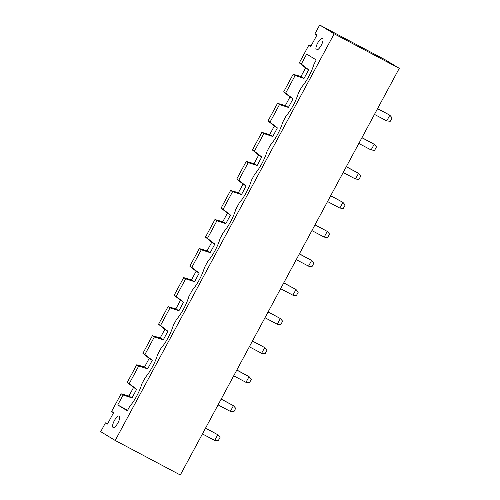 <?xml version="1.0" encoding="UTF-8"?>
<svg xmlns="http://www.w3.org/2000/svg" width="500" height="500" viewBox="0 0 500 500"><rect width="100%" height="100%" fill="white"/><g stroke="black" fill="none" stroke-linecap="round" stroke-linejoin="round"><path stroke-width="0.75" d="M336.694 34.075L385.519 59.975L399.275 68.338L334.169 33.806L319.694 25L336.694 34.075M107.762 423.506L105.469 422.856L100.725 431.662L115.2 440.469L180.306 475L399.275 68.338M105.469 422.856L107.463 424.069L113.619 412.631L111.625 411.419L121.112 393.806L128.931 396.037L133.55 387.456L136.625 389.331L132.006 397.906L123.1 395.019L117.744 404.969L127.331 410.8L129.613 406.569A23.6 7.681 -62.1 0 0 141.925 383.7L145.25 377.525A23.6 7.681 -62.1 0 0 157.569 354.65L160.894 348.475A23.6 7.681 -62.1 0 0 173.206 325.606L176.531 319.431A23.6 7.681 -62.1 0 0 188.844 296.556L192.169 290.381A23.6 7.681 -62.1 0 0 204.488 267.512L207.812 261.337A23.6 7.681 -62.1 0 0 220.125 238.463L223.45 232.288A23.6 7.681 -62.1 0 0 235.769 209.419L239.094 203.244A23.6 7.681 -62.1 0 0 251.406 180.369L254.731 174.194A23.6 7.681 -62.1 0 0 267.05 151.325L270.375 145.144A23.6 7.681 -62.1 0 0 282.688 122.275L286.012 116.1A23.6 7.681 -62.1 0 0 298.331 93.225L301.656 87.05A23.6 7.681 -62.1 0 0 313.969 64.181L316.25 59.95L306.656 54.112L301.3 64.062L308.669 69.812L304.05 78.388L295.144 75.5L285.663 93.112L293.031 98.856L288.412 107.431L279.5 104.55L270.019 122.156L277.387 127.906L272.769 136.481L263.863 133.594L254.381 151.206L261.75 156.95L257.131 165.531L248.225 162.644L238.738 180.25L246.106 186L241.488 194.575L232.581 191.688L223.1 209.3L230.469 215.044L225.85 223.625L216.944 220.738L207.456 238.35L214.825 244.094L210.206 252.669L201.3 249.781L191.819 267.394L199.188 273.137L194.569 281.719L185.662 278.831L176.181 296.444L183.544 302.188L178.931 310.763L170.019 307.875L160.538 325.487L167.906 331.238L163.287 339.812L154.381 336.925L144.9 354.538L152.269 360.281L147.65 368.856L138.737 365.975L129.256 383.581L136.625 389.331M133.55 387.456L127.269 382.375L136.75 364.762L144.575 366.987L149.188 358.413L152.269 360.281M149.188 358.413L142.906 353.325L152.387 335.712L160.212 337.938L164.831 329.363L167.906 331.238M164.831 329.363L158.55 324.275L168.031 306.669L175.85 308.894L180.469 300.319L183.544 302.188M180.469 300.319L174.188 295.231L183.669 277.619L191.494 279.844L196.112 271.269L199.188 273.137M196.112 271.269L189.831 266.181L199.312 248.575L207.131 250.8L211.75 242.219L214.825 244.094M211.75 242.219L205.469 237.138L214.95 219.525L222.775 221.75L227.394 213.175L230.469 215.044M241.488 194.575L238.412 192.706L243.031 184.125L246.106 186M257.131 165.531L254.056 163.656L258.675 155.081L261.75 156.95M272.769 136.481L269.694 134.613L274.312 126.031L277.387 127.906M288.412 107.431L285.338 105.562L289.95 96.988L293.031 98.856M304.05 78.388L300.975 76.513L305.594 67.938L308.669 69.812M115.2 440.469L334.169 33.806M280.625 288.688L292.906 295.206L295.988 289.488L283.762 282.863M283.706 282.969L295.988 289.488L298.263 292.137L296.413 295.569L292.906 295.206M264.988 317.738L277.262 324.25L280.344 318.531L268.125 311.906M268.062 312.019L280.344 318.531L282.625 321.181L280.775 324.613L277.262 324.25M249.344 346.781L261.625 353.3L264.706 347.581L252.481 340.956M252.425 341.069L264.706 347.581L266.981 350.231L265.138 353.663L261.625 353.3M218.062 404.881L230.344 411.394L233.425 405.675L221.2 399.05M221.144 399.162L233.425 405.675L235.7 408.325L233.856 411.756L230.344 411.394M236.781 370.112L249.062 376.625L236.844 370.006M245.987 382.344L249.062 376.625L251.344 379.275L249.494 382.706L245.987 382.344L233.706 375.831M296.269 259.644L308.544 266.156L311.625 260.438L299.406 253.812M299.344 253.925L311.625 260.438L313.9 263.087L312.056 266.519L308.544 266.156M358.825 143.456L371.106 149.969L374.188 144.25L361.962 137.625M361.906 137.738L374.188 144.25L376.463 146.9L374.619 150.331L371.106 149.969M343.188 172.5L355.469 179.013L358.544 173.294L346.325 166.675M346.262 166.781L358.544 173.294L360.825 175.944L358.975 179.375L355.469 179.013M327.544 201.55L339.825 208.062L342.906 202.344L330.681 195.719M330.625 195.831L342.906 202.344L345.181 204.994L343.338 208.425L339.825 208.062M314.988 224.875L327.262 231.394L315.044 224.769M324.188 237.106L327.262 231.394L329.544 234.044L327.694 237.469L324.188 237.106L311.906 230.594M374.469 114.406L386.75 120.919L389.825 115.2L377.606 108.581M377.544 108.688L389.825 115.2L392.106 117.85L390.256 121.281L386.75 120.919M202.425 433.925L214.706 440.438L217.781 434.719L205.562 428.1M205.5 428.206L217.781 434.719L220.062 437.369L218.212 440.8L214.706 440.438M301.3 64.062L299.312 62.85L308.794 45.244L310.781 46.45L316.944 35.019L314.95 33.806L319.694 25M121.112 393.806L123.1 395.019M314.95 33.806L316.794 35.294M111.625 411.419L113.469 412.906M128.931 396.037L132.006 397.906M144.575 366.987L147.65 368.856M299.312 62.85L305.594 67.938M311.087 45.894L308.794 45.244M160.212 337.938L163.287 339.812M300.975 76.513L293.15 74.287L283.669 91.9L289.95 96.988M175.85 308.894L178.931 310.763M285.338 105.562L277.512 103.338L268.031 120.95L274.312 126.031M191.494 279.844L194.569 281.719M269.694 134.613L261.875 132.381L252.387 149.994L258.675 155.081M207.131 250.8L210.206 252.669M254.056 163.656L246.231 161.431L236.75 179.044L243.031 184.125M222.775 221.75L225.85 223.625M238.412 192.706L230.594 190.475L221.106 208.088L227.394 213.175M117.744 404.969L127.644 410.219M322.55 38.431A6.494 2.112 -62.1 0 0 322.512 38.406A6.494 2.112 -62.1 0 0 317.606 43.156A6.494 2.112 -62.1 0 0 316.425 49.887A6.494 2.112 -62.1 0 0 321.312 45.194A6.494 2.112 -62.1 0 0 322.55 38.431M119.225 416.044A6.494 2.112 -62.1 0 0 119.194 416.025A6.494 2.112 -62.1 0 0 114.281 420.769A6.494 2.112 -62.1 0 0 113.106 427.5A6.494 2.112 -62.1 0 0 117.987 422.806A6.494 2.112 -62.1 0 0 119.225 416.044M127.269 382.375L129.256 383.581M136.75 364.762L138.737 365.975M142.906 353.325L144.9 354.538M152.387 335.712L154.381 336.925M293.15 74.287L295.144 75.5M158.55 324.275L160.538 325.487M283.669 91.9L285.663 93.112M168.031 306.669L170.019 307.875M277.512 103.338L279.5 104.55M174.188 295.231L176.181 296.444M268.031 120.95L270.019 122.156M183.669 277.619L185.662 278.831M261.875 132.381L263.863 133.594M189.831 266.181L191.819 267.394M252.387 149.994L254.381 151.206M199.312 248.575L201.3 249.781M246.231 161.431L248.225 162.644M205.469 237.138L207.456 238.35M236.75 179.044L238.738 180.25M214.95 219.525L216.944 220.738M230.594 190.475L232.581 191.688M221.106 208.088L223.1 209.3"/></g></svg>

